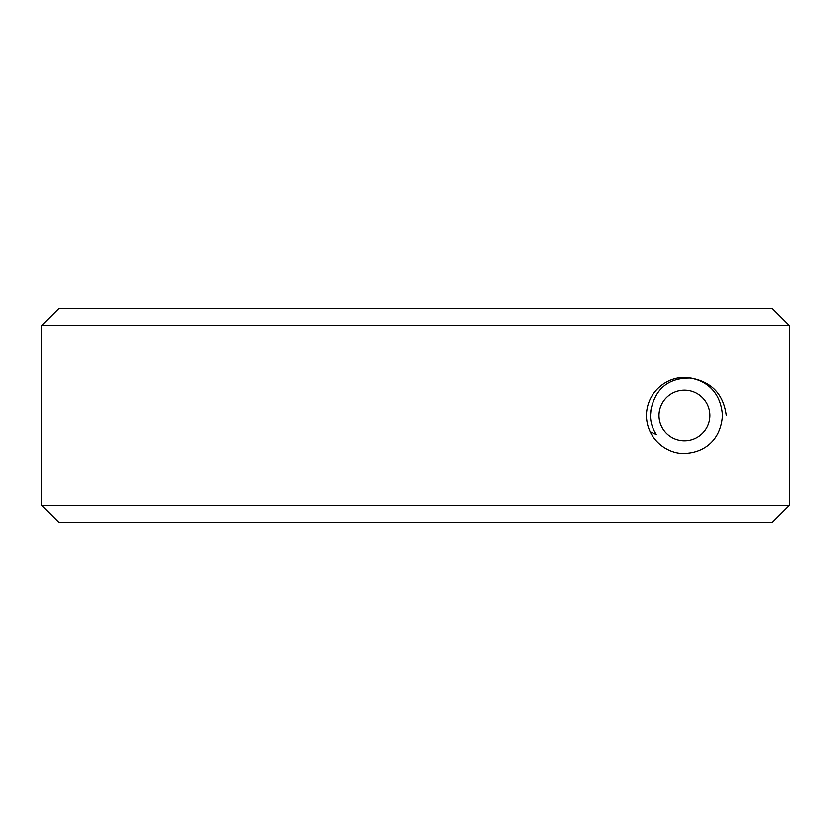 <?xml version="1.0" encoding="UTF-8"?>
<svg xmlns="http://www.w3.org/2000/svg" width="831" height="831" viewBox="0 0 831 831"><rect width="100%" height="100%" fill="white"/><g stroke="black" fill="none" stroke-linecap="round" stroke-linejoin="round"><path stroke-width="1.25" d="M772.331 522.398L58.658 522.398L41.55 505.29L41.55 325.71L789.45 325.71L789.45 505.29L772.331 522.398L789.45 505.29L41.55 505.29M684.453 453.56C669.048 454.453 646.933 441.084 646.393 415.593C646.84 389.999 668.945 376.568 684.453 377.44C701.333 377.856 720.654 388.046 722.503 415.521C720.612 442.975 701.374 453.113 684.453 453.56M41.55 325.71L58.658 308.602L772.331 308.602L789.45 325.71L772.331 308.602M709.903 415.5A25.449 25.449 0 0 0 684.453 390.051A25.449 25.449 0 0 0 658.993 415.5A25.449 25.449 0 0 0 684.453 440.949A25.449 25.449 0 0 0 709.903 415.5M726.315 415.5C723.593 394.258 711.752 381.741 690.81 377.928C668.945 377.565 655.68 388.046 651.005 409.361A34.009 34.009 0 0 0 650.444 415.5L651.005 409.361M650.444 415.5A34.009 34.009 0 0 0 656.428 434.758L650.091 431.86"/></g></svg>
